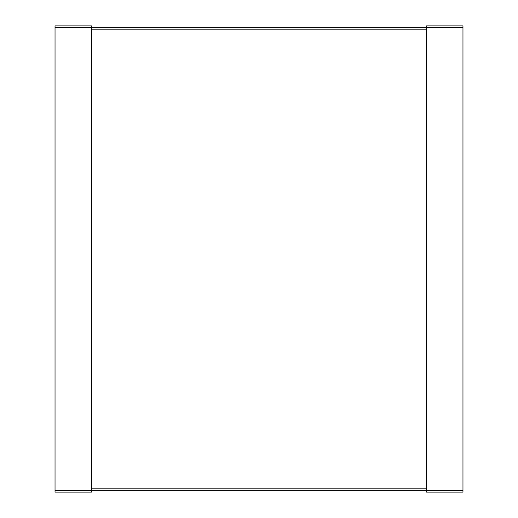 <?xml version="1.0" encoding="UTF-8"?>
<svg xmlns="http://www.w3.org/2000/svg" width="518" height="518" viewBox="0 0 518 518"><rect width="100%" height="100%" fill="white"/><g stroke="black" fill="none" stroke-linecap="round" stroke-linejoin="round"><path stroke-width="0.39" stroke-dasharray="2.59 1.94" d="M426.541 27.719L426.541 492.1L462.962 492.1L462.962 25.9L426.541 25.9L426.541 27.719L462.962 27.719M426.541 490.643L426.541 27.357L426.541 490.643L91.459 490.643L91.459 29.176L426.541 29.176M91.459 27.357L91.459 29.176L91.459 27.357L426.541 27.357M91.459 490.643L91.459 29.176M91.459 492.1L91.459 25.9M55.037 492.1L55.037 27.719L91.459 27.719M55.037 25.9L55.037 27.719M426.541 490.281L462.962 490.281M91.459 488.824L426.541 488.824M55.037 490.281L91.459 490.281"/><path stroke-width="0.78" d="M426.541 27.719L426.541 492.1L462.962 492.1L462.962 25.9L426.541 25.9L426.541 27.719L462.962 27.719M91.459 27.357L426.541 27.357M91.459 490.643L426.541 490.643M55.037 492.1L55.037 25.9L91.459 25.9L91.459 492.1L55.037 492.1L91.459 492.1M55.037 25.9L91.459 25.9M426.541 490.281L462.962 490.281M91.459 29.176L426.541 29.176M91.459 488.824L426.541 488.824M55.037 490.281L91.459 490.281M55.037 27.719L91.459 27.719"/></g></svg>
